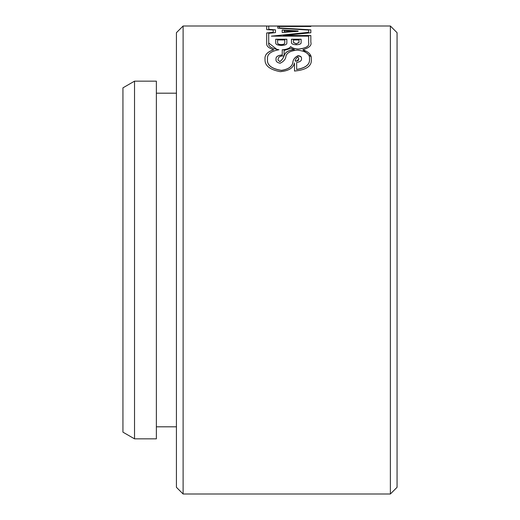 <?xml version="1.0" encoding="UTF-8"?>
<svg xmlns="http://www.w3.org/2000/svg" width="520" height="520" viewBox="0 0 520 520"><rect width="100%" height="100%" fill="white"/><g stroke="black" fill="none" stroke-linecap="round" stroke-linejoin="round"><path stroke-width="0.78" d="M397.059 32.688L397.059 487.312L390.371 494L390.371 26L397.059 32.688M183.112 494L176.43 487.312L176.43 32.688L183.112 26L183.112 494L390.371 494M134.524 438.841L122.941 432.159L122.941 87.841L134.524 81.159L134.524 438.841L156.37 438.841L156.37 81.159L134.524 81.159M183.112 26L266.689 26L266.689 29.575L273.202 30.056L273.202 32.337L266.689 32.955L266.689 43.843C266.552 46.215 268.886 48.172 273.689 49.725C267.332 51.818 264.453 55.009 265.05 59.293C264.635 65.552 269.704 69.674 280.261 71.669C288.697 70.909 293.423 67.996 294.444 62.927L294.522 71.052C306.637 69.901 312.214 65.852 311.252 58.903C311.675 54.919 308.874 51.87 302.848 49.758C309.257 47.82 311.916 45.305 310.837 42.211L310.837 35.523L283.309 35.523L310.837 32.767L310.837 29.841L279.344 27.95L279.344 26.481L310.837 26.481L310.837 26L266.689 26.065M295.159 61.074L296.816 61.087L298.818 58.949L298.096 60.658L295.159 61.074C295.392 59.397 296.335 58 297.973 56.882L298.812 59.046M276.055 59.377C275.613 56.901 277.673 55.458 282.243 55.042L282.243 54.964C277.693 55.354 275.632 56.803 276.055 59.3C275.665 61.243 277.017 62.562 280.124 63.264C283.751 61.47 285.682 59.163 285.916 56.336C286.774 52.767 290.602 50.707 297.394 50.154C306.111 51.148 310.141 54.1 309.478 59.001L309.478 59.079C310.063 64.48 305.793 67.964 296.667 69.524L296.667 62.439C300.248 61.932 301.841 60.619 301.457 58.5C301.75 56.992 300.619 56.03 298.064 55.614C294.808 57.291 293.065 59.586 292.825 62.511C292.045 66.703 288.217 69.323 281.346 70.369C271.329 68.692 266.721 64.883 267.521 58.929L267.521 59.007C266.689 64.935 271.297 68.751 281.346 70.447C288.21 69.407 292.038 66.788 292.825 62.589C293.065 59.664 294.814 57.363 298.064 55.692L300.872 56.784M309.478 59.001C310.076 64.383 305.806 67.867 296.667 69.446M282.243 49.875C286.624 49.543 289.432 48.477 290.654 46.67L290.654 46.592C289.445 48.393 286.644 49.465 282.243 49.803L282.243 54.964M290.654 46.67C292.208 48.145 294.879 48.958 298.675 49.114C306.293 48.204 309.615 46.091 308.646 42.777M277.784 28.178L277.784 26.416L308.646 26.345L277.784 26.345L277.784 28.178L308.646 30.076L308.646 32.331L271.466 36.14L308.646 36.14L308.646 42.699C309.615 46.02 306.293 48.133 298.675 49.036C294.892 48.886 292.214 48.074 290.654 46.592M308.646 36.212L308.646 43.011M271.466 36.212L308.646 32.331M268.71 33.404L268.71 42.978L268.71 33.339L275.49 32.598L275.49 29.913L268.762 29.38L268.762 26.013L308.646 26.013L308.646 26.345M275.49 32.598L275.49 29.848L268.762 29.315M268.71 42.978L277.219 49.641M267.521 58.929C266.975 54.288 270.79 51.227 278.967 49.745C271.44 48.484 268.021 46.202 268.71 42.907M277.914 59.975L279.897 61.685C281.964 59.93 283.335 58.039 284.011 56.011L284.011 55.932C283.335 57.967 281.964 59.852 279.897 61.6L277.914 59.975L278.414 58.195C278.98 56.602 280.846 55.848 284.011 55.932M284.089 55.783L284.642 54.776C285.603 51.961 288.86 50.258 294.398 49.666L294.398 49.589C288.873 50.173 285.623 51.877 284.642 54.698L284.089 55.783L284.089 50.466L290.823 48.406L294.398 49.589M310.837 29.907L279.344 27.95M310.837 35.594L283.309 35.523M310.98 56.68L302.848 49.758M265.05 59.371C264.44 55.1 267.319 51.909 273.689 49.797L273.689 49.725M266.689 33.02L273.202 32.337M308.646 26.065L310.837 26.065L308.646 26.065M298.136 30.986L298.136 31.33L282.178 32.48L282.178 29.952L298.136 30.986M301.125 39.247L301.125 42.725C301.113 43.966 299.488 44.636 296.257 44.746C293.163 44.603 291.564 43.927 291.46 42.725L291.46 39.247L301.125 39.247M286.845 39.247L286.845 43.141C286.786 44.551 284.914 45.311 281.236 45.416C277.713 45.273 275.873 44.518 275.711 43.141L275.711 39.247L286.845 39.247M293.93 31.135L284.303 31.863L293.93 31.135L284.303 30.491L284.303 31.798M298.136 31.33L282.178 30.017L282.178 32.48M299.007 40.04L299.007 42.491L296.199 43.875L293.43 42.491L293.43 40.04M299.007 42.491L299.007 39.969L293.43 39.969L293.43 42.419L296.199 43.803L299.007 42.419M301.125 39.319L291.46 39.319M284.772 40.02L284.772 42.971C284.863 43.966 283.66 44.525 281.164 44.655C278.772 44.499 277.589 43.934 277.608 42.971L277.608 40.02M284.772 42.971L284.772 39.949L277.608 39.949L277.608 42.9C277.589 43.862 278.772 44.421 281.164 44.584C283.654 44.454 284.856 43.895 284.772 42.9M286.845 39.319L275.711 39.319M156.37 93.191L176.43 93.191M310.837 26L390.371 26M156.37 426.81L176.43 426.81"/></g></svg>
